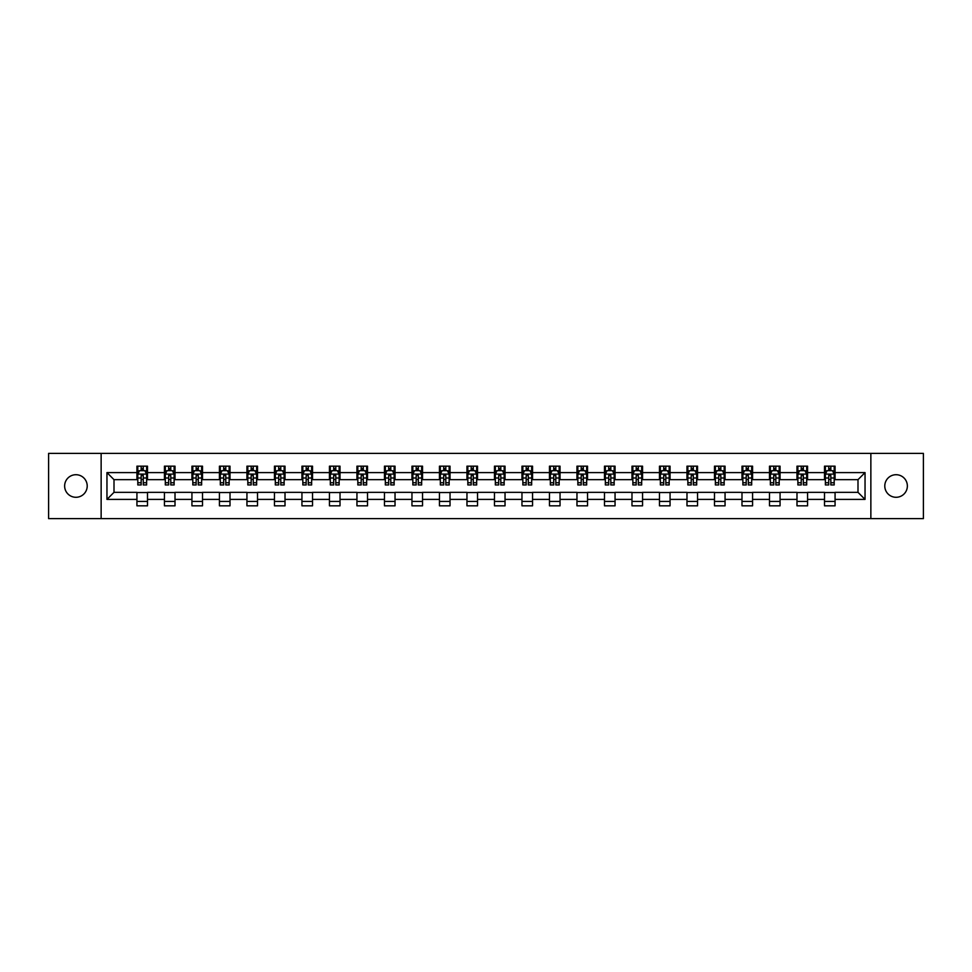 <?xml version="1.0" encoding="UTF-8"?>
<svg xmlns="http://www.w3.org/2000/svg" width="972" height="972" viewBox="0 0 972 972"><rect width="100%" height="100%" fill="white"/><g stroke="black" fill="none" stroke-linecap="round" stroke-linejoin="round"><path stroke-width="1.46" d="M896.075 474.713A11.287 11.287 0 0 0 884.787 486A11.287 11.287 0 0 0 896.075 497.287A11.287 11.287 0 0 0 907.362 486A11.287 11.287 0 0 0 896.075 474.713M75.925 474.713A11.287 11.287 0 0 0 64.638 486A11.287 11.287 0 0 0 75.925 497.287A11.287 11.287 0 0 0 87.213 486A11.287 11.287 0 0 0 75.925 474.713M870.863 518.611L923.4 518.611L923.4 453.389L870.863 453.389L870.863 518.611L101.137 518.611L101.137 453.389L48.6 453.389L48.6 518.611L101.137 518.611M870.863 453.389L101.137 453.389M835.069 472.599L835.069 466.171L824.499 466.171L824.499 472.599L807.574 472.599L807.574 466.171L796.991 466.171L796.991 472.599L780.066 472.599L780.066 466.171L769.496 466.171L769.496 472.599L752.571 472.599L752.571 466.171L741.988 466.171L741.988 472.599L725.063 472.599L725.063 466.171L714.481 466.171L714.481 472.599L697.556 472.599L697.556 466.171L686.985 466.171L686.985 472.599L670.06 472.599L670.06 466.171L659.478 466.171L659.478 472.599L642.553 472.599L642.553 466.171L631.982 466.171L631.982 472.599L615.057 472.599L615.057 466.171L604.475 466.171L604.475 472.599L587.55 472.599L587.55 466.171L576.967 466.171L576.967 472.599L560.042 472.599L560.042 466.171L549.472 466.171L549.472 472.599L532.547 472.599L532.547 466.171L521.964 466.171L521.964 472.599L505.039 472.599L505.039 466.171L494.456 466.171L494.456 472.599L477.544 472.599L477.544 466.171L466.961 466.171L466.961 472.599L450.036 472.599L450.036 466.171L439.453 466.171L439.453 472.599L422.528 472.599L422.528 466.171L411.958 466.171L411.958 472.599L395.033 472.599L395.033 466.171L384.45 466.171L384.45 472.599L367.525 472.599L367.525 466.171L356.943 466.171L356.943 472.599L340.018 472.599L340.018 466.171L329.447 466.171L329.447 472.599L312.522 472.599L312.522 466.171L301.94 466.171L301.94 472.599L285.015 472.599L285.015 466.171L274.444 466.171L274.444 472.599L257.519 472.599L257.519 466.171L246.937 466.171L246.937 472.599L230.012 472.599L230.012 466.171L219.429 466.171L219.429 472.599L202.504 472.599L202.504 466.171L191.934 466.171L191.934 472.599L175.009 472.599L175.009 466.171L164.426 466.171L164.426 472.599L147.501 472.599L147.501 466.171L136.931 466.171L136.931 472.599L106.956 472.599L106.956 499.401L114.003 492.342L136.931 492.342L136.931 505.829L147.501 505.829L147.501 492.342L164.426 492.342L164.426 505.829L175.009 505.829L175.009 492.342L191.934 492.342L191.934 505.829L202.504 505.829L202.504 492.342L219.429 492.342L219.429 505.829L230.012 505.829L230.012 492.342L246.937 492.342L246.937 505.829L257.519 505.829L257.519 492.342L274.444 492.342L274.444 505.829L285.015 505.829L285.015 492.342L301.94 492.342L301.94 505.829L312.522 505.829L312.522 492.342L329.447 492.342L329.447 505.829L340.018 505.829L340.018 492.342L356.943 492.342L356.943 505.829L367.525 505.829L367.525 492.342L384.45 492.342L384.45 505.829L395.033 505.829L395.033 492.342L411.958 492.342L411.958 505.829L422.528 505.829L422.528 492.342L439.453 492.342L439.453 505.829L450.036 505.829L450.036 492.342L466.961 492.342L466.961 505.829L477.544 505.829L477.544 492.342L494.456 492.342L494.456 505.829L505.039 505.829L505.039 492.342L521.964 492.342L521.964 505.829L532.547 505.829L532.547 492.342L549.472 492.342L549.472 505.829L560.042 505.829L560.042 492.342L576.967 492.342L576.967 505.829L587.55 505.829L587.55 492.342L604.475 492.342L604.475 505.829L615.057 505.829L615.057 492.342L631.982 492.342L631.982 505.829L642.553 505.829L642.553 492.342L659.478 492.342L659.478 505.829L670.06 505.829L670.06 492.342L686.985 492.342L686.985 505.829L697.556 505.829L697.556 492.342L714.481 492.342L714.481 505.829L725.063 505.829L725.063 492.342L741.988 492.342L741.988 505.829L752.571 505.829L752.571 492.342L769.496 492.342L769.496 505.829L780.066 505.829L780.066 492.342L796.991 492.342L796.991 505.829L807.574 505.829L807.574 492.342L824.499 492.342L824.499 505.829L835.069 505.829L835.069 492.342L857.997 492.342L857.997 479.658L835.069 479.658L835.069 472.599L865.044 472.599L865.044 499.401L835.069 499.401M824.499 499.401L807.574 499.401M796.991 499.401L780.066 499.401M769.496 499.401L752.571 499.401M741.988 499.401L725.063 499.401M714.481 499.401L697.556 499.401M686.985 499.401L670.06 499.401M659.478 499.401L642.553 499.401M631.982 499.401L615.057 499.401M604.475 499.401L587.55 499.401M576.967 499.401L560.042 499.401M549.472 499.401L532.547 499.401M521.964 499.401L505.039 499.401M494.456 499.401L477.544 499.401M466.961 499.401L450.036 499.401M439.453 499.401L422.528 499.401M411.958 499.401L395.033 499.401M384.45 499.401L367.525 499.401M356.943 499.401L340.018 499.401M329.447 499.401L312.522 499.401M301.94 499.401L285.015 499.401M274.444 499.401L257.519 499.401M246.937 499.401L230.012 499.401M219.429 499.401L202.504 499.401M191.934 499.401L175.009 499.401M164.426 499.401L147.501 499.401M136.931 499.401L106.956 499.401M824.499 472.599L824.499 479.658L807.574 479.658L807.574 472.599M796.991 472.599L796.991 479.658L780.066 479.658L780.066 472.599M769.496 472.599L769.496 479.658L752.571 479.658L752.571 472.599M741.988 472.599L741.988 479.658L725.063 479.658L725.063 472.599M714.481 472.599L714.481 479.658L697.556 479.658L697.556 472.599M686.985 472.599L686.985 479.658L670.06 479.658L670.06 472.599M659.478 472.599L659.478 479.658L642.553 479.658L642.553 472.599M631.982 472.599L631.982 479.658L615.057 479.658L615.057 472.599M604.475 472.599L604.475 479.658L587.55 479.658L587.55 472.599M576.967 472.599L576.967 479.658L560.042 479.658L560.042 472.599M549.472 472.599L549.472 479.658L532.547 479.658L532.547 472.599M521.964 472.599L521.964 479.658L505.039 479.658L505.039 472.599M494.456 472.599L494.456 479.658L477.544 479.658L477.544 472.599M466.961 472.599L466.961 479.658L450.036 479.658L450.036 472.599M439.453 472.599L439.453 479.658L422.528 479.658L422.528 472.599M411.958 472.599L411.958 479.658L395.033 479.658L395.033 472.599M384.45 472.599L384.45 479.658L367.525 479.658L367.525 472.599M356.943 472.599L356.943 479.658L340.018 479.658L340.018 472.599M329.447 472.599L329.447 479.658L312.522 479.658L312.522 472.599M301.94 472.599L301.94 479.658L285.015 479.658L285.015 472.599M274.444 472.599L274.444 479.658L257.519 479.658L257.519 472.599M246.937 472.599L246.937 479.658L230.012 479.658L230.012 472.599M219.429 472.599L219.429 479.658L202.504 479.658L202.504 472.599M191.934 472.599L191.934 479.658L175.009 479.658L175.009 472.599M164.426 472.599L164.426 479.658L147.501 479.658L147.501 472.599M136.931 472.599L136.931 479.658L114.003 479.658L106.956 472.599M114.003 479.658L114.003 492.342M865.044 499.401L857.997 492.342M857.997 479.658L865.044 472.599M136.931 470.57L137.805 470.57M141.159 470.57L143.273 470.57M146.626 470.57L147.501 470.57M136.931 479.475L137.805 479.475M141.159 479.475L143.273 479.475M146.626 479.475L147.501 479.475M136.931 492.525L147.501 492.525M136.931 501.43L147.501 501.43M164.426 492.525L175.009 492.525M164.426 501.43L175.009 501.43M164.426 470.57L165.313 470.57M168.654 470.57L170.78 470.57M174.122 470.57L175.009 470.57M164.426 479.475L165.313 479.475M168.654 479.475L170.78 479.475M174.122 479.475L175.009 479.475M191.934 492.525L202.504 492.525M191.934 501.43L202.504 501.43M191.934 470.57L192.808 470.57M196.162 470.57L198.276 470.57M201.629 470.57L202.504 470.57M191.934 479.475L192.808 479.475M196.162 479.475L198.276 479.475M201.629 479.475L202.504 479.475M219.429 492.525L230.012 492.525M219.429 501.43L230.012 501.43M219.429 470.57L220.316 470.57M223.669 470.57L225.783 470.57M229.137 470.57L230.012 470.57M219.429 479.475L220.316 479.475M223.669 479.475L225.783 479.475M229.137 479.475L230.012 479.475M246.937 492.525L257.519 492.525M246.937 501.43L257.519 501.43M246.937 470.57L247.824 470.57M251.165 470.57L253.279 470.57M256.632 470.57L257.519 470.57M246.937 479.475L247.824 479.475M251.165 479.475L253.279 479.475M256.632 479.475L257.519 479.475M274.444 492.525L285.015 492.525M274.444 501.43L285.015 501.43M274.444 470.57L275.319 470.57M278.672 470.57L280.786 470.57M284.14 470.57L285.015 470.57M274.444 479.475L275.319 479.475M278.672 479.475L280.786 479.475M284.14 479.475L285.015 479.475M301.94 492.525L312.522 492.525M301.94 501.43L312.522 501.43M301.94 470.57L302.827 470.57M306.18 470.57L308.294 470.57M311.635 470.57L312.522 470.57M301.94 479.475L302.827 479.475M306.18 479.475L308.294 479.475M311.635 479.475L312.522 479.475M329.447 492.525L340.018 492.525M329.447 501.43L340.018 501.43M329.447 470.57L330.322 470.57M333.675 470.57L335.79 470.57M339.143 470.57L340.018 470.57M329.447 479.475L330.322 479.475M333.675 479.475L335.79 479.475M339.143 479.475L340.018 479.475M356.943 492.525L367.525 492.525M356.943 501.43L367.525 501.43M356.943 470.57L357.83 470.57M361.183 470.57L363.297 470.57M366.651 470.57L367.525 470.57M356.943 479.475L357.83 479.475M361.183 479.475L363.297 479.475M366.651 479.475L367.525 479.475M384.45 492.525L395.033 492.525M384.45 501.43L395.033 501.43M384.45 470.57L385.337 470.57M388.678 470.57L390.793 470.57M394.146 470.57L395.033 470.57M384.45 479.475L385.337 479.475M388.678 479.475L390.793 479.475M394.146 479.475L395.033 479.475M411.958 492.525L422.528 492.525M411.958 501.43L422.528 501.43M411.958 470.57L412.833 470.57M416.186 470.57L418.3 470.57M421.654 470.57L422.528 470.57M411.958 479.475L412.833 479.475M416.186 479.475L418.3 479.475M421.654 479.475L422.528 479.475M439.453 492.525L450.036 492.525M439.453 501.43L450.036 501.43M439.453 470.57L440.34 470.57M443.694 470.57L445.808 470.57M449.149 470.57L450.036 470.57M439.453 479.475L440.34 479.475M443.694 479.475L445.808 479.475M449.149 479.475L450.036 479.475M466.961 492.525L477.544 492.525M466.961 501.43L477.544 501.43M466.961 470.57L467.836 470.57M471.189 470.57L473.303 470.57M476.657 470.57L477.544 470.57M466.961 479.475L467.836 479.475M471.189 479.475L473.303 479.475M476.657 479.475L477.544 479.475M494.456 492.525L505.039 492.525M494.456 501.43L505.039 501.43M494.456 470.57L495.343 470.57M498.697 470.57L500.811 470.57M504.164 470.57L505.039 470.57M494.456 479.475L495.343 479.475M498.697 479.475L500.811 479.475M504.164 479.475L505.039 479.475M521.964 492.525L532.547 492.525M521.964 501.43L532.547 501.43M521.964 470.57L522.851 470.57M526.192 470.57L528.306 470.57M531.66 470.57L532.547 470.57M521.964 479.475L522.851 479.475M526.192 479.475L528.306 479.475M531.66 479.475L532.547 479.475M549.472 492.525L560.042 492.525M549.472 501.43L560.042 501.43M549.472 470.57L550.346 470.57M553.7 470.57L555.814 470.57M559.167 470.57L560.042 470.57M549.472 479.475L550.346 479.475M553.7 479.475L555.814 479.475M559.167 479.475L560.042 479.475M576.967 492.525L587.55 492.525M576.967 501.43L587.55 501.43M576.967 470.57L577.854 470.57M581.207 470.57L583.322 470.57M586.663 470.57L587.55 470.57M576.967 479.475L577.854 479.475M581.207 479.475L583.322 479.475M586.663 479.475L587.55 479.475M604.475 492.525L615.057 492.525M604.475 501.43L615.057 501.43M604.475 470.57L605.349 470.57M608.703 470.57L610.817 470.57M614.17 470.57L615.057 470.57M604.475 479.475L605.349 479.475M608.703 479.475L610.817 479.475M614.17 479.475L615.057 479.475M631.982 492.525L642.553 492.525M631.982 501.43L642.553 501.43M631.982 470.57L632.857 470.57M636.21 470.57L638.325 470.57M641.678 470.57L642.553 470.57M631.982 479.475L632.857 479.475M636.21 479.475L638.325 479.475M641.678 479.475L642.553 479.475M659.478 492.525L670.06 492.525M659.478 501.43L670.06 501.43M659.478 470.57L660.365 470.57M663.706 470.57L665.82 470.57M669.173 470.57L670.06 470.57M659.478 479.475L660.365 479.475M663.706 479.475L665.82 479.475M669.173 479.475L670.06 479.475M686.985 492.525L697.556 492.525M686.985 501.43L697.556 501.43M686.985 470.57L687.86 470.57M691.214 470.57L693.328 470.57M696.681 470.57L697.556 470.57M686.985 479.475L687.86 479.475M691.214 479.475L693.328 479.475M696.681 479.475L697.556 479.475M714.481 492.525L725.063 492.525M714.481 501.43L725.063 501.43M714.481 470.57L715.368 470.57M718.721 470.57L720.835 470.57M724.176 470.57L725.063 470.57M714.481 479.475L715.368 479.475M718.721 479.475L720.835 479.475M724.176 479.475L725.063 479.475M741.988 492.525L752.571 492.525M741.988 501.43L752.571 501.43M741.988 470.57L742.863 470.57M746.217 470.57L748.331 470.57M751.684 470.57L752.571 470.57M741.988 479.475L742.863 479.475M746.217 479.475L748.331 479.475M751.684 479.475L752.571 479.475M769.496 492.525L780.066 492.525M769.496 501.43L780.066 501.43M769.496 470.57L770.371 470.57M773.724 470.57L775.838 470.57M779.192 470.57L780.066 470.57M769.496 479.475L770.371 479.475M773.724 479.475L775.838 479.475M779.192 479.475L780.066 479.475M796.991 492.525L807.574 492.525M796.991 501.43L807.574 501.43M796.991 470.57L797.878 470.57M801.22 470.57L803.346 470.57M806.687 470.57L807.574 470.57M796.991 479.475L797.878 479.475M801.22 479.475L803.346 479.475M806.687 479.475L807.574 479.475M824.499 492.525L835.069 492.525M824.499 501.43L835.069 501.43M824.499 470.57L825.374 470.57M828.727 470.57L830.841 470.57M834.195 470.57L835.069 470.57M824.499 479.475L825.374 479.475M828.727 479.475L830.841 479.475M834.195 479.475L835.069 479.475M143.273 468.455L141.159 468.455M146.626 482.732L143.273 482.732L143.273 484.943L146.626 484.943L146.626 474.19L144.864 470.667L139.567 470.667L137.805 474.19L137.805 484.943L141.159 484.943L141.159 482.732L137.805 482.732M137.805 474.19L137.805 466.171M146.626 474.19L146.626 466.171M141.159 470.667L141.159 466.171M143.273 466.171L143.273 470.667M143.273 482.732L143.273 475.515L141.159 475.515L141.159 482.732M170.78 468.455L168.654 468.455M174.122 482.732L170.78 482.732L170.78 484.943L174.122 484.943L174.122 474.19L172.36 470.667L167.075 470.667L165.313 474.19L165.313 484.943L168.654 484.943L168.654 482.732L165.313 482.732M165.313 474.19L165.313 466.171M174.122 474.19L174.122 466.171M168.654 470.667L168.654 466.171M170.78 466.171L170.78 470.667M170.78 482.732L170.78 475.515L168.654 475.515L168.654 482.732M198.276 468.455L196.162 468.455M201.629 482.732L198.276 482.732L198.276 484.943L201.629 484.943L201.629 474.19L199.868 470.667L194.582 470.667L192.808 474.19L192.808 484.943L196.162 484.943L196.162 482.732L192.808 482.732M192.808 474.19L192.808 466.171M201.629 474.19L201.629 466.171M196.162 470.667L196.162 466.171M198.276 466.171L198.276 470.667M198.276 482.732L198.276 475.515L196.162 475.515L196.162 482.732M225.783 468.455L223.669 468.455M229.137 482.732L225.783 482.732L225.783 484.943L229.137 484.943L229.137 474.19L227.363 470.667L222.078 470.667L220.316 474.19L220.316 484.943L223.669 484.943L223.669 482.732L220.316 482.732M220.316 474.19L220.316 466.171M229.137 474.19L229.137 466.171M223.669 470.667L223.669 466.171M225.783 466.171L225.783 470.667M225.783 482.732L225.783 475.515L223.669 475.515L223.669 482.732M253.279 468.455L251.165 468.455M256.632 482.732L253.279 482.732L253.279 484.943L256.632 484.943L256.632 474.19L254.871 470.667L249.585 470.667L247.824 474.19L247.824 484.943L251.165 484.943L251.165 482.732L247.824 482.732M247.824 474.19L247.824 466.171M256.632 474.19L256.632 466.171M251.165 470.667L251.165 466.171M253.279 466.171L253.279 470.667M253.279 482.732L253.279 475.515L251.165 475.515L251.165 482.732M280.786 468.455L278.672 468.455M284.14 482.732L280.786 482.732L280.786 484.943L284.14 484.943L284.14 474.19L282.378 470.667L277.081 470.667L275.319 474.19L275.319 484.943L278.672 484.943L278.672 482.732L275.319 482.732M275.319 474.19L275.319 466.171M284.14 474.19L284.14 466.171M278.672 470.667L278.672 466.171M280.786 466.171L280.786 470.667M280.786 482.732L280.786 475.515L278.672 475.515L278.672 482.732M308.294 468.455L306.18 468.455M311.635 482.732L308.294 482.732L308.294 484.943L311.635 484.943L311.635 474.19L309.874 470.667L304.588 470.667L302.827 474.19L302.827 484.943L306.18 484.943L306.18 482.732L302.827 482.732M302.827 474.19L302.827 466.171M311.635 474.19L311.635 466.171M306.18 470.667L306.18 466.171M308.294 466.171L308.294 470.667M308.294 482.732L308.294 475.515L306.18 475.515L306.18 482.732M335.79 468.455L333.675 468.455M339.143 482.732L335.79 482.732L335.79 484.943L339.143 484.943L339.143 474.19L337.381 470.667L332.096 470.667L330.322 474.19L330.322 484.943L333.675 484.943L333.675 482.732L330.322 482.732M330.322 474.19L330.322 466.171M339.143 474.19L339.143 466.171M333.675 470.667L333.675 466.171M335.79 466.171L335.79 470.667M335.79 482.732L335.79 475.515L333.675 475.515L333.675 482.732M363.297 468.455L361.183 468.455M366.651 482.732L363.297 482.732L363.297 484.943L366.651 484.943L366.651 474.19L364.877 470.667L359.591 470.667L357.83 474.19L357.83 484.943L361.183 484.943L361.183 482.732L357.83 482.732M357.83 474.19L357.83 466.171M366.651 474.19L366.651 466.171M361.183 470.667L361.183 466.171M363.297 466.171L363.297 470.667M363.297 482.732L363.297 475.515L361.183 475.515L361.183 482.732M390.793 468.455L388.678 468.455M394.146 482.732L390.793 482.732L390.793 484.943L394.146 484.943L394.146 474.19L392.384 470.667L387.099 470.667L385.337 474.19L385.337 484.943L388.678 484.943L388.678 482.732L385.337 482.732M385.337 474.19L385.337 466.171M394.146 474.19L394.146 466.171M388.678 470.667L388.678 466.171M390.793 466.171L390.793 470.667M390.793 482.732L390.793 475.515L388.678 475.515L388.678 482.732M418.3 468.455L416.186 468.455M421.654 482.732L418.3 482.732L418.3 484.943L421.654 484.943L421.654 474.19L419.892 470.667L414.594 470.667L412.833 474.19L412.833 484.943L416.186 484.943L416.186 482.732L412.833 482.732M412.833 474.19L412.833 466.171M421.654 474.19L421.654 466.171M416.186 470.667L416.186 466.171M418.3 466.171L418.3 470.667M418.3 482.732L418.3 475.515L416.186 475.515L416.186 482.732M445.808 468.455L443.694 468.455M449.149 482.732L445.808 482.732L445.808 484.943L449.149 484.943L449.149 474.19L447.387 470.667L442.102 470.667L440.34 474.19L440.34 484.943L443.694 484.943L443.694 482.732L440.34 482.732M440.34 474.19L440.34 466.171M449.149 474.19L449.149 466.171M443.694 470.667L443.694 466.171M445.808 466.171L445.808 470.667M445.808 482.732L445.808 475.515L443.694 475.515L443.694 482.732M473.303 468.455L471.189 468.455M476.657 482.732L473.303 482.732L473.303 484.943L476.657 484.943L476.657 474.19L474.895 470.667L469.61 470.667L467.836 474.19L467.836 484.943L471.189 484.943L471.189 482.732L467.836 482.732M467.836 474.19L467.836 466.171M476.657 474.19L476.657 466.171M471.189 470.667L471.189 466.171M473.303 466.171L473.303 470.667M473.303 482.732L473.303 475.515L471.189 475.515L471.189 482.732M500.811 468.455L498.697 468.455M504.164 482.732L500.811 482.732L500.811 484.943L504.164 484.943L504.164 474.19L502.39 470.667L497.105 470.667L495.343 474.19L495.343 484.943L498.697 484.943L498.697 482.732L495.343 482.732M495.343 474.19L495.343 466.171M504.164 474.19L504.164 466.171M498.697 470.667L498.697 466.171M500.811 466.171L500.811 470.667M500.811 482.732L500.811 475.515L498.697 475.515L498.697 482.732M528.306 468.455L526.192 468.455M531.66 482.732L528.306 482.732L528.306 484.943L531.66 484.943L531.66 474.19L529.898 470.667L524.613 470.667L522.851 474.19L522.851 484.943L526.192 484.943L526.192 482.732L522.851 482.732M522.851 474.19L522.851 466.171M531.66 474.19L531.66 466.171M526.192 470.667L526.192 466.171M528.306 466.171L528.306 470.667M528.306 482.732L528.306 475.515L526.192 475.515L526.192 482.732M555.814 468.455L553.7 468.455M559.167 482.732L555.814 482.732L555.814 484.943L559.167 484.943L559.167 474.19L557.406 470.667L552.108 470.667L550.346 474.19L550.346 484.943L553.7 484.943L553.7 482.732L550.346 482.732M550.346 474.19L550.346 466.171M559.167 474.19L559.167 466.171M553.7 470.667L553.7 466.171M555.814 466.171L555.814 470.667M555.814 482.732L555.814 475.515L553.7 475.515L553.7 482.732M583.322 468.455L581.207 468.455M586.663 482.732L583.322 482.732L583.322 484.943L586.663 484.943L586.663 474.19L584.901 470.667L579.616 470.667L577.854 474.19L577.854 484.943L581.207 484.943L581.207 482.732L577.854 482.732M577.854 474.19L577.854 466.171M586.663 474.19L586.663 466.171M581.207 470.667L581.207 466.171M583.322 466.171L583.322 470.667M583.322 482.732L583.322 475.515L581.207 475.515L581.207 482.732M610.817 468.455L608.703 468.455M614.17 482.732L610.817 482.732L610.817 484.943L614.17 484.943L614.17 474.19L612.409 470.667L607.123 470.667L605.349 474.19L605.349 484.943L608.703 484.943L608.703 482.732L605.349 482.732M605.349 474.19L605.349 466.171M614.17 474.19L614.17 466.171M608.703 470.667L608.703 466.171M610.817 466.171L610.817 470.667M610.817 482.732L610.817 475.515L608.703 475.515L608.703 482.732M638.325 468.455L636.21 468.455M641.678 482.732L638.325 482.732L638.325 484.943L641.678 484.943L641.678 474.19L639.904 470.667L634.619 470.667L632.857 474.19L632.857 484.943L636.21 484.943L636.21 482.732L632.857 482.732M632.857 474.19L632.857 466.171M641.678 474.19L641.678 466.171M636.21 470.667L636.21 466.171M638.325 466.171L638.325 470.667M638.325 482.732L638.325 475.515L636.21 475.515L636.21 482.732M665.82 468.455L663.706 468.455M669.173 482.732L665.82 482.732L665.82 484.943L669.173 484.943L669.173 474.19L667.412 470.667L662.126 470.667L660.365 474.19L660.365 484.943L663.706 484.943L663.706 482.732L660.365 482.732M660.365 474.19L660.365 466.171M669.173 474.19L669.173 466.171M663.706 470.667L663.706 466.171M665.82 466.171L665.82 470.667M665.82 482.732L665.82 475.515L663.706 475.515L663.706 482.732M693.328 468.455L691.214 468.455M696.681 482.732L693.328 482.732L693.328 484.943L696.681 484.943L696.681 474.19L694.919 470.667L689.622 470.667L687.86 474.19L687.86 484.943L691.214 484.943L691.214 482.732L687.86 482.732M687.86 474.19L687.86 466.171M696.681 474.19L696.681 466.171M691.214 470.667L691.214 466.171M693.328 466.171L693.328 470.667M693.328 482.732L693.328 475.515L691.214 475.515L691.214 482.732M720.835 468.455L718.721 468.455M724.176 482.732L720.835 482.732L720.835 484.943L724.176 484.943L724.176 474.19L722.415 470.667L717.129 470.667L715.368 474.19L715.368 484.943L718.721 484.943L718.721 482.732L715.368 482.732M715.368 474.19L715.368 466.171M724.176 474.19L724.176 466.171M718.721 470.667L718.721 466.171M720.835 466.171L720.835 470.667M720.835 482.732L720.835 475.515L718.721 475.515L718.721 482.732M748.331 468.455L746.217 468.455M751.684 482.732L748.331 482.732L748.331 484.943L751.684 484.943L751.684 474.19L749.922 470.667L744.637 470.667L742.863 474.19L742.863 484.943L746.217 484.943L746.217 482.732L742.863 482.732M742.863 474.19L742.863 466.171M751.684 474.19L751.684 466.171M746.217 470.667L746.217 466.171M748.331 466.171L748.331 470.667M748.331 482.732L748.331 475.515L746.217 475.515L746.217 482.732M775.838 468.455L773.724 468.455M779.192 482.732L775.838 482.732L775.838 484.943L779.192 484.943L779.192 474.19L777.418 470.667L772.133 470.667L770.371 474.19L770.371 484.943L773.724 484.943L773.724 482.732L770.371 482.732M770.371 474.19L770.371 466.171M779.192 474.19L779.192 466.171M773.724 470.667L773.724 466.171M775.838 466.171L775.838 470.667M775.838 482.732L775.838 475.515L773.724 475.515L773.724 482.732M803.346 468.455L801.22 468.455M806.687 482.732L803.346 482.732L803.346 484.943L806.687 484.943L806.687 474.19L804.925 470.667L799.64 470.667L797.878 474.19L797.878 484.943L801.22 484.943L801.22 482.732L797.878 482.732M797.878 474.19L797.878 466.171M806.687 474.19L806.687 466.171M801.22 470.667L801.22 466.171M803.346 466.171L803.346 470.667M803.346 482.732L803.346 475.515L801.22 475.515L801.22 482.732M830.841 468.455L828.727 468.455M834.195 482.732L830.841 482.732L830.841 484.943L834.195 484.943L834.195 474.19L832.433 470.667L827.136 470.667L825.374 474.19L825.374 484.943L828.727 484.943L828.727 482.732L825.374 482.732M825.374 474.19L825.374 466.171M834.195 474.19L834.195 466.171M828.727 470.667L828.727 466.171M830.841 466.171L830.841 470.667M830.841 482.732L830.841 475.515L828.727 475.515L828.727 482.732M146.578 474.105L137.854 474.105M137.805 470.873L139.47 470.873M144.962 470.873L146.626 470.873M141.159 478.005L137.805 478.005M146.626 478.005L143.273 478.005M143.273 469.585L141.159 469.585M174.085 474.105L165.349 474.105M165.313 470.873L166.965 470.873M172.469 470.873L174.122 470.873M168.654 478.005L165.313 478.005M174.122 478.005L170.78 478.005M170.78 469.585L168.654 469.585M201.581 474.105L192.857 474.105M192.808 470.873L194.473 470.873M199.977 470.873L201.629 470.873M196.162 478.005L192.808 478.005M201.629 478.005L198.276 478.005M198.276 469.585L196.162 469.585M229.088 474.105L220.365 474.105M220.316 470.873L221.968 470.873M227.472 470.873L229.137 470.873M223.669 478.005L220.316 478.005M229.137 478.005L225.783 478.005M225.783 469.585L223.669 469.585M256.596 474.105L247.86 474.105M247.824 470.873L249.476 470.873M254.98 470.873L256.632 470.873M251.165 478.005L247.824 478.005M256.632 478.005L253.279 478.005M253.279 469.585L251.165 469.585M284.091 474.105L275.368 474.105M275.319 470.873L276.984 470.873M282.475 470.873L284.14 470.873M278.672 478.005L275.319 478.005M284.14 478.005L280.786 478.005M280.786 469.585L278.672 469.585M311.599 474.105L302.863 474.105M302.827 470.873L304.479 470.873M309.983 470.873L311.635 470.873M306.18 478.005L302.827 478.005M311.635 478.005L308.294 478.005M308.294 469.585L306.18 469.585M339.094 474.105L330.371 474.105M330.322 470.873L331.987 470.873M337.491 470.873L339.143 470.873M333.675 478.005L330.322 478.005M339.143 478.005L335.79 478.005M335.79 469.585L333.675 469.585M366.602 474.105L357.878 474.105M357.83 470.873L359.482 470.873M364.986 470.873L366.651 470.873M361.183 478.005L357.83 478.005M366.651 478.005L363.297 478.005M363.297 469.585L361.183 469.585M394.11 474.105L385.374 474.105M385.337 470.873L386.99 470.873M392.494 470.873L394.146 470.873M388.678 478.005L385.337 478.005M394.146 478.005L390.793 478.005M390.793 469.585L388.678 469.585M421.605 474.105L412.881 474.105M412.833 470.873L414.497 470.873M419.989 470.873L421.654 470.873M416.186 478.005L412.833 478.005M421.654 478.005L418.3 478.005M418.3 469.585L416.186 469.585M449.113 474.105L440.377 474.105M440.34 470.873L441.993 470.873M447.497 470.873L449.149 470.873M443.694 478.005L440.34 478.005M449.149 478.005L445.808 478.005M445.808 469.585L443.694 469.585M476.608 474.105L467.884 474.105M467.836 470.873L469.5 470.873M475.004 470.873L476.657 470.873M471.189 478.005L467.836 478.005M476.657 478.005L473.303 478.005M473.303 469.585L471.189 469.585M504.116 474.105L495.392 474.105M495.343 470.873L496.996 470.873M502.5 470.873L504.164 470.873M498.697 478.005L495.343 478.005M504.164 478.005L500.811 478.005M500.811 469.585L498.697 469.585M531.623 474.105L522.887 474.105M522.851 470.873L524.503 470.873M530.007 470.873L531.66 470.873M526.192 478.005L522.851 478.005M531.66 478.005L528.306 478.005M528.306 469.585L526.192 469.585M559.119 474.105L550.395 474.105M550.346 470.873L552.011 470.873M557.503 470.873L559.167 470.873M553.7 478.005L550.346 478.005M559.167 478.005L555.814 478.005M555.814 469.585L553.7 469.585M586.626 474.105L577.89 474.105M577.854 470.873L579.506 470.873M585.01 470.873L586.663 470.873M581.207 478.005L577.854 478.005M586.663 478.005L583.322 478.005M583.322 469.585L581.207 469.585M614.122 474.105L605.398 474.105M605.349 470.873L607.014 470.873M612.518 470.873L614.17 470.873M608.703 478.005L605.349 478.005M614.17 478.005L610.817 478.005M610.817 469.585L608.703 469.585M641.629 474.105L632.906 474.105M632.857 470.873L634.509 470.873M640.013 470.873L641.678 470.873M636.21 478.005L632.857 478.005M641.678 478.005L638.325 478.005M638.325 469.585L636.21 469.585M669.137 474.105L660.401 474.105M660.365 470.873L662.017 470.873M667.521 470.873L669.173 470.873M663.706 478.005L660.365 478.005M669.173 478.005L665.82 478.005M665.82 469.585L663.706 469.585M696.632 474.105L687.909 474.105M687.86 470.873L689.525 470.873M695.016 470.873L696.681 470.873M691.214 478.005L687.86 478.005M696.681 478.005L693.328 478.005M693.328 469.585L691.214 469.585M724.14 474.105L715.404 474.105M715.368 470.873L717.02 470.873M722.524 470.873L724.176 470.873M718.721 478.005L715.368 478.005M724.176 478.005L720.835 478.005M720.835 469.585L718.721 469.585M751.635 474.105L742.912 474.105M742.863 470.873L744.528 470.873M750.032 470.873L751.684 470.873M746.217 478.005L742.863 478.005M751.684 478.005L748.331 478.005M748.331 469.585L746.217 469.585M779.143 474.105L770.419 474.105M770.371 470.873L772.023 470.873M777.527 470.873L779.192 470.873M773.724 478.005L770.371 478.005M779.192 478.005L775.838 478.005M775.838 469.585L773.724 469.585M806.651 474.105L797.915 474.105M797.878 470.873L799.531 470.873M805.035 470.873L806.687 470.873M801.22 478.005L797.878 478.005M806.687 478.005L803.346 478.005M803.346 469.585L801.22 469.585M834.146 474.105L825.422 474.105M825.374 470.873L827.038 470.873M832.53 470.873L834.195 470.873M828.727 478.005L825.374 478.005M834.195 478.005L830.841 478.005M830.841 469.585L828.727 469.585"/></g></svg>
